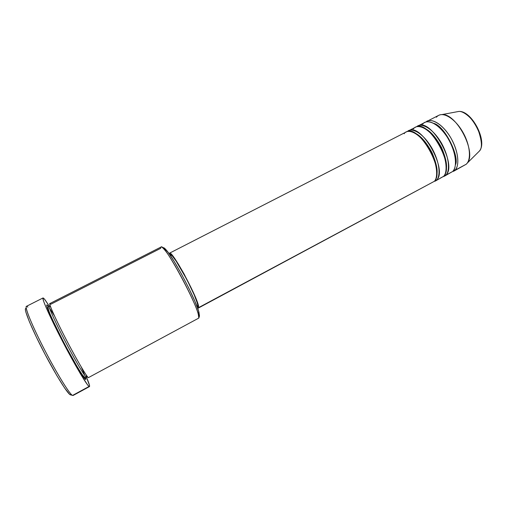 <?xml version="1.0" encoding="UTF-8"?>
<svg xmlns="http://www.w3.org/2000/svg" width="507" height="507" viewBox="0 0 507 507"><rect width="100%" height="100%" fill="white"/><g stroke="black" fill="none" stroke-linecap="round" stroke-linejoin="round"><path stroke-width="0.76" d="M478.836 151.612L479.407 151.048C487.601 141.928 470.832 109.918 458.664 111.464L456.541 111.857L458.664 111.464C463.075 110.76 472.708 117.713 477.936 129.253C482.011 140.921 482.499 148.183 479.407 151.048L478.836 151.612M198.256 308.117L434.093 181.449C437.433 179.592 439.252 165.523 428.079 146.979C416.336 129.196 406.075 129.634 404.206 133.728M414.181 132.733C420.1 135.058 426.038 141.675 431.989 152.594C436.54 163.317 438.073 170.96 436.597 175.511C438.073 170.96 436.54 163.317 431.989 152.594C426.038 141.675 420.1 135.058 414.181 132.733M433.447 181.791L436.419 180.2C448.486 170.644 421.121 122.168 408.61 130.755L407.508 131.49C410.125 127.802 421.71 130.61 432.027 148.317C441.667 166.138 439.493 178.179 436.419 180.2L435.456 179.503L436.419 180.2L435.05 181.221L443.372 176.474C446.806 174.573 448.828 160.44 437.661 141.979C425.899 124.285 415.436 124.849 413.478 128.974M423.947 128.005C429.885 130.419 435.735 136.922 441.502 147.512C445.951 157.956 447.459 165.504 446.04 170.175C447.459 165.504 445.951 157.956 441.502 147.512C435.735 136.922 429.885 130.419 423.947 128.005M444.278 176.278L452.593 171.537L445.685 175.238C458.1 165.504 430.785 117.225 417.926 125.983L416.83 126.706C419.568 122.992 431.375 125.768 441.635 143.386C451.198 161.118 448.834 173.166 445.685 175.238L444.766 174.554L445.685 175.238L443.055 176.766L452.593 171.537C456.11 169.585 458.334 155.395 447.174 137.017C435.399 119.418 424.733 120.096 422.686 124.259M433.669 123.321C445.45 126.262 459.779 157.512 455.425 164.851C459.779 157.512 445.45 126.262 433.669 123.321M427.179 121.243L426.089 121.959C428.947 118.22 440.97 120.958 451.173 138.493C460.66 156.137 458.113 168.191 454.887 170.308L454.006 169.636L454.887 170.308L453.442 171.366L466.294 164.192L454.887 170.308C459.906 165.656 458.366 151.124 451.135 138.436C443.967 125.704 433.003 118.093 427.179 121.243L438.656 115.368C444.658 112.129 455.761 119.608 462.91 132.276C470.122 144.901 471.497 159.452 466.294 164.192L453.442 171.366M164.034 247.885L167.969 252.15L174.104 261.32L181.455 274.014L188.788 288.096L194.821 301.12L198.56 310.892L199.479 315.95L198.839 318.06L88.351 377.658L198.839 318.06C201.799 312.901 164.084 242.093 161.055 247.017L49.838 303.566C48.729 303.813 55.935 319.854 66.075 339.354C76.196 358.848 86.336 376.188 88.351 377.658L198.839 318.06L199.479 315.95L198.934 312.179C196.032 300.195 174.731 259.533 166.53 250.319C164.496 247.91 163.292 247.131 162.905 247.98M43.032 297.945L26.389 306.361C24.425 306.931 32.511 326.54 44.762 350.179C56.987 373.811 69.655 394.262 72.539 395.435L69.586 394.288L64.642 388.039L56.904 375.693L45.224 354.666L36.301 336.971L29.463 321.913L25.819 311.989L25.35 309.416L25.458 308.763L26.313 308.706C22.745 306.304 29.533 324.024 41.732 347.922C53.894 371.808 67.323 393.641 70.296 394.795L73.084 395.492L89.479 386.6L72.539 395.435L89.055 386.473C86.697 385.035 74.535 364.463 62.342 340.983C50.136 317.502 41.599 298.255 43.032 297.945L44.255 298.845L49.059 305.778L45.117 299.916L43.596 298.179L42.924 298.103L43.615 301.228L46.378 308.136L57.215 330.951L71.563 358.24L80.271 373.545L87.597 384.895L89.055 386.473L89.447 386.613L89.555 385.612L86.469 377.189C88.959 383.013 89.967 386.15 89.479 386.6M49.99 306.405L50.808 307.426L49.99 306.405L50.339 306.171L49.99 306.405L49.097 305.753C47.614 304.593 53.457 318.928 66.373 343.531C78.991 367.379 85.309 376.783 86.127 377.024L85.556 377.506L85.372 379.268C84.802 379.743 75.505 365.458 60.682 336.616C46.333 308.307 45.237 302.318 47.797 305.772L46.904 305.075L46.758 305.803L47.373 307.977L50.871 316.406L64.655 344.285L79.485 370.845L85.372 379.268L85.556 377.506C86.038 379.223 85.975 379.806 85.372 379.268L85.873 379.211L85.632 377.747M198.839 318.06L198.269 314.163C195.227 301.76 172.982 259.305 164.515 249.742C161.872 246.605 160.599 246.136 160.7 248.322L50.763 304.263C48.247 300.79 49.464 306.716 63.825 334.981C78.648 363.785 87.831 378.114 88.351 377.658L88.826 377.404M87.73 377.018L86.127 377.024C85.309 376.783 78.991 367.379 66.373 343.531C53.457 318.928 47.614 304.593 49.097 305.753C47.816 306.19 47.481 307.781 50.13 314.213C53.85 322.832 59.135 333.625 65.973 346.585C72.799 359.393 78.243 368.766 82.305 374.705C84.118 376.942 85.208 377.867 85.575 377.487L86.513 377.164L86.127 377.024L87.73 377.018M169.173 253.804L169.471 253.196C172.044 249.457 200.702 303.148 198.51 307.667L434.093 181.449L198.243 308.123L197.578 308.022L198.51 307.667L197.768 303.535L194.796 295.701L184.225 274.217L178.375 264.153L173.457 256.84L170.244 253.367L169.42 253.227L169.173 253.798M197.768 306.31L197.084 306.684L197.768 306.31C199.802 301.95 172.627 251.047 170.175 254.577L172.222 255.908L176.157 261.13L187.013 279.82L194.225 294.928L197.052 302.368L197.686 304.821L197.502 306.76L197.768 306.31M449.481 173.198L452.593 171.537C457.574 166.904 456.002 152.379 448.771 139.672C441.597 126.927 430.665 119.291 424.872 122.428L417.926 125.983M436.381 117.244C437.763 115.545 439.588 114.664 441.844 114.601C456.199 112.757 476.935 152.341 467.251 163.096L466.294 164.192M481.149 139.292L480.395 135.445L477.347 127.498L472.689 120.292L469.989 117.345M431.14 183.027L434.093 181.449C446.071 171.93 418.693 123.41 406.272 131.953L169.471 253.196M440.342 178.096L443.372 176.474C455.704 166.784 428.377 118.461 415.607 127.175L408.61 130.755M86.108 374.806L86.615 376.847L86.108 374.806M49.433 307.914L54.477 315.912M81.228 366.96L84.929 375.662M85.556 377.506L87.331 376.517M72.539 395.435C69.465 394.275 54.737 370.053 41.923 344.627C29.057 319.176 22.929 302.204 27.86 307.141M197.179 306.938L197.515 306.754M441.844 114.601L458.664 111.464C471.529 109.981 487.943 141.326 479.407 151.048L467.251 163.096M169.839 254.755L170.175 254.577M164.515 249.742L166.53 250.319M198.269 314.163L198.934 312.179"/></g></svg>
